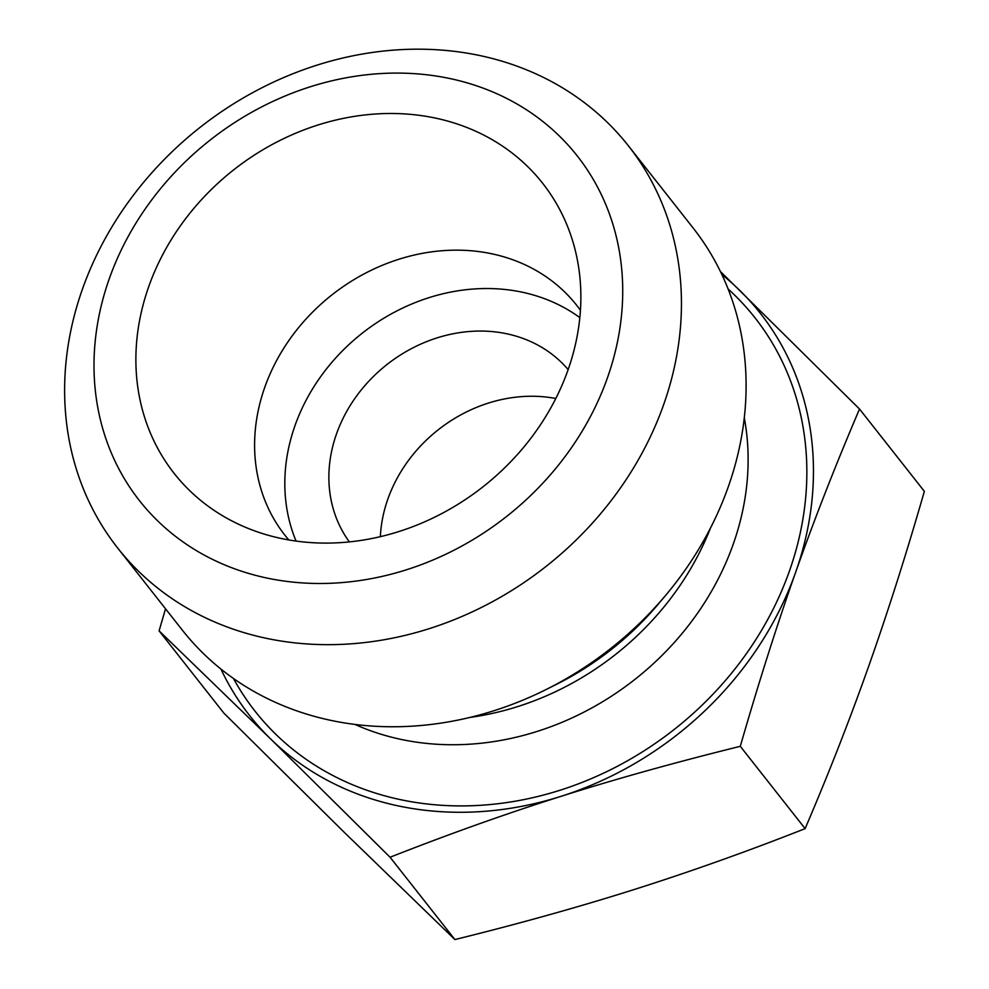 <?xml version="1.0" encoding="UTF-8"?>
<svg xmlns="http://www.w3.org/2000/svg" width="989" height="989" viewBox="0 0 989 989"><rect width="100%" height="100%" fill="white"/><g stroke="black" fill="none" stroke-linecap="round" stroke-linejoin="round"><path stroke-width="1.48" d="M454.903 939.55L390.074 857.24L270.331 738.647L159.093 630.858L223.922 713.18L343.665 831.761L454.903 939.55C517.877 924.06 577.663 907.37 634.27 889.494C690.817 871.544 747.771 851.257 805.12 828.634C828.411 774.251 849.699 719.844 868.997 665.387C888.221 610.868 906.678 552.851 924.356 491.335L859.528 409.026C835.433 465.448 814.145 519.868 795.651 572.272A325.047 279.491 -38.2 0 0 739.784 290.432A325.047 279.491 -38.2 0 0 721.846 274.522M159.093 630.858L165.534 608.791M805.12 828.634L740.291 746.324C675.067 762.432 615.282 779.122 560.924 796.368C506.529 813.564 449.575 833.851 390.074 857.24M628.398 145.803L693.054 227.903A325.047 279.491 141.8 0 1 728.238 486.922A325.047 279.491 141.8 0 1 665.461 595.576A325.047 279.491 141.8 0 1 546.237 689.469A325.047 279.491 141.8 0 1 182.335 630.129L117.679 548.03A325.047 279.491 -38.2 0 0 411.993 633.652A325.047 279.491 -38.2 0 0 663.582 404.822A325.047 279.491 -38.2 0 0 628.398 145.803A325.047 279.491 -38.2 0 0 200.112 127.346A325.047 279.491 -38.2 0 0 117.679 548.03M220.906 669.034A325.047 279.491 -38.2 0 0 270.331 738.647A325.047 279.491 -38.2 0 0 560.924 796.368A325.047 279.491 -38.2 0 0 795.589 572.433C777.082 624.727 758.65 682.682 740.291 746.324M720.388 271.468L859.528 409.026M580.432 310.274A185.734 159.711 -38.2 0 0 576.748 305.378A185.734 159.711 -38.2 0 0 408.581 256.448A185.734 159.711 -38.2 0 0 264.805 387.206A185.734 159.711 -38.2 0 0 284.906 535.222A185.734 159.711 -38.2 0 0 288.813 539.945M148.77 286.526A234.492 201.632 141.8 0 1 370.924 114.353A234.492 201.632 141.8 0 1 575.054 249.525A234.492 201.632 141.8 0 1 567.983 370.059A234.492 201.632 141.8 0 1 231.018 520.474A234.492 201.632 141.8 0 1 148.77 286.526M555.793 398.505A139.301 119.78 -38.2 0 0 380.357 536.668M579.826 317.605A185.734 159.711 -38.2 0 0 362.234 333.194A185.734 159.711 -38.2 0 0 296.07 541.07M568.143 369.602A139.301 119.78 -38.2 0 0 442.33 336.322A139.301 119.78 -38.2 0 0 336.532 433.85A139.301 119.78 -38.2 0 0 349.364 541.898M607.407 377.922A278.614 239.561 141.8 0 1 157.078 520.288A278.614 239.561 141.8 0 1 310.633 86.673A278.614 239.561 141.8 0 1 607.407 377.922M665.461 595.576L658.217 604.168A277.872 238.918 141.8 0 1 556.288 684.437L546.237 689.469M470.22 717.371A271.641 233.577 -38.2 0 0 710.399 528.213M744.284 417.84A271.641 233.577 141.8 0 1 733.195 544.296A271.641 233.577 141.8 0 1 354.977 724.442M233.478 678.491A318.075 273.496 -38.2 0 0 521.549 800.052A318.075 273.496 -38.2 0 0 789.37 571.197A318.075 273.496 -38.2 0 0 728.089 288.961"/></g></svg>

